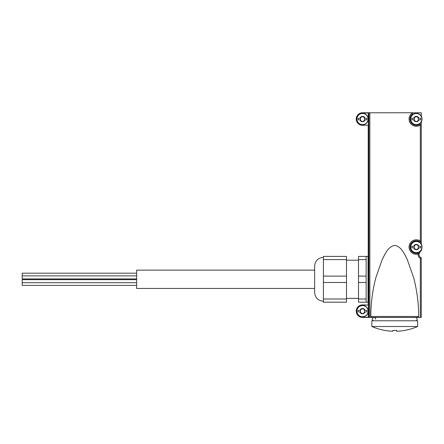 <?xml version="1.0" encoding="UTF-8"?>
<svg xmlns="http://www.w3.org/2000/svg" width="444" height="444" viewBox="0 0 444 444"><rect width="100%" height="100%" fill="white"/><g stroke="black" fill="none" stroke-linecap="round" stroke-linejoin="round"><path stroke-width="0.67" d="M360.295 311.832A0.533 0.533 0 0 0 360.223 311.916L360.239 312.548A2.664 2.664 0 0 0 362.437 313.819L360.817 312.731L360.295 311.832A0.932 0.932 0 0 0 360.295 310.473L360.817 309.573L359.956 310.389A2.664 2.664 0 0 1 360.167 309.884M360.239 309.757A2.664 2.664 0 0 1 362.437 308.486L364.208 309.573L364.729 310.473A0.932 0.932 0 0 0 364.729 311.832L364.208 312.731L364.785 312.548L364.802 311.916A0.533 0.533 0 0 0 364.729 311.832M360.295 119.73A0.533 0.533 0 0 0 360.223 119.813L360.239 120.446A2.664 2.664 0 0 0 362.437 121.712L360.817 120.629L360.295 119.73A0.932 0.932 0 0 0 360.295 118.37L360.817 117.466L359.956 118.287A2.664 2.664 0 0 1 360.167 117.782M360.239 117.649A2.664 2.664 0 0 1 362.437 116.383L364.208 117.466L364.729 118.37A0.932 0.932 0 0 0 364.729 119.73L364.208 120.629L364.785 120.446L364.802 119.813A0.533 0.533 0 0 0 364.729 119.73M360.167 312.421A2.664 2.664 0 0 1 359.956 311.916L358.125 311.916L358.125 310.389L360.223 310.389A0.533 0.533 0 0 0 360.295 310.473M360.817 309.573L362.437 308.486M363.031 308.891L361.993 308.891M364.729 310.473A0.533 0.533 0 0 0 364.802 310.389L364.785 309.757L364.208 309.573M364.208 312.731L362.587 313.819A2.664 2.664 0 0 0 364.785 312.548M361.993 313.414L362.515 313.825L363.031 313.414M360.239 312.548L360.817 312.731M360.167 120.318A2.664 2.664 0 0 1 359.956 119.813L358.125 119.813L358.125 118.287L360.223 118.287A0.533 0.533 0 0 0 360.295 118.37M360.817 117.466L362.437 116.383M363.031 116.789L361.993 116.789M364.729 118.37A0.533 0.533 0 0 0 364.802 118.287L364.785 117.649L364.208 117.466M364.208 120.629L362.587 121.712A2.664 2.664 0 0 0 364.785 120.446M361.993 121.306L362.515 121.717L363.031 121.306M360.239 120.446L360.817 120.629M362.587 308.486A2.664 2.664 0 0 1 364.785 309.757M364.857 309.884A2.664 2.664 0 0 1 365.068 310.389L366.899 310.389L366.899 311.916L365.068 311.916A2.664 2.664 0 0 1 364.857 312.421M362.587 116.383A2.664 2.664 0 0 1 364.785 117.649M364.857 117.782A2.664 2.664 0 0 1 365.068 118.287L366.899 118.287L366.899 119.813L365.068 119.813A2.664 2.664 0 0 1 364.857 120.318M414.036 245.66A2.664 2.664 0 0 1 416.233 244.389L418.004 245.477L418.526 246.376A0.932 0.932 0 0 0 418.526 247.735L418.004 248.634L418.581 248.451A2.664 2.664 0 0 1 416.383 249.722L414.613 248.634L414.091 247.735A0.932 0.932 0 0 0 414.091 246.376L414.613 245.477L413.753 246.292A2.664 2.664 0 0 1 413.963 245.787M414.091 247.735A0.533 0.533 0 0 0 414.019 247.819L413.963 248.324A2.664 2.664 0 0 1 413.753 247.819L411.921 247.819L411.921 246.292L414.019 246.292A0.533 0.533 0 0 0 414.091 246.376M414.613 245.477L416.233 244.389M416.827 244.794L415.789 244.794M418.526 246.376A0.533 0.533 0 0 0 418.598 246.292L418.581 245.66L418.004 245.477M418.581 248.451L418.598 247.819A0.533 0.533 0 0 0 418.526 247.735M418.004 248.634L416.383 249.722M415.789 249.312L416.311 249.722L416.827 249.312M413.963 248.324L414.613 248.634M416.383 244.389A2.664 2.664 0 0 1 418.581 245.66M418.653 245.787A2.664 2.664 0 0 1 418.864 246.292L420.696 246.292L420.696 247.819L418.864 247.819A2.664 2.664 0 0 1 418.653 248.324M416.233 249.722A2.664 2.664 0 0 1 414.036 248.451M414.036 117.649A2.664 2.664 0 0 1 416.233 116.383L418.004 117.466L418.526 118.37A0.932 0.932 0 0 0 418.526 119.73L418.004 120.629L418.581 120.446A2.664 2.664 0 0 1 416.383 121.712L414.613 120.629L414.091 119.73A0.932 0.932 0 0 0 414.091 118.37L414.613 117.466L413.753 118.287A2.664 2.664 0 0 1 413.963 117.782M414.091 119.73A0.533 0.533 0 0 0 414.019 119.813L413.963 120.318A2.664 2.664 0 0 1 413.753 119.813L411.921 119.813L411.921 118.287L414.019 118.287A0.533 0.533 0 0 0 414.091 118.37M414.613 117.466L416.233 116.383M416.827 116.789L415.789 116.789M418.526 118.37A0.533 0.533 0 0 0 418.598 118.287L418.581 117.649L418.004 117.466M418.581 120.446L418.598 119.813A0.533 0.533 0 0 0 418.526 119.73M418.004 120.629L416.383 121.712M415.789 121.306L416.311 121.717L416.827 121.306M413.963 120.318L414.613 120.629M416.383 116.383A2.664 2.664 0 0 1 418.581 117.649M418.653 117.782A2.664 2.664 0 0 1 418.864 118.287L420.696 118.287L420.696 119.813L418.864 119.813A2.664 2.664 0 0 1 418.653 120.318M416.233 121.712A2.664 2.664 0 0 1 414.036 120.446M421.65 116.994L421.65 116.511A5.916 5.916 0 0 0 421.267 115.829L421.267 112.754L412.515 112.87A7.248 7.248 0 0 0 410.201 122.949A7.248 7.248 0 0 0 420.313 125.091L420.313 241.014L420.74 241.863L419.785 241.808A0.955 0.955 0 0 0 420.74 241.863L421.267 241.014L421.267 124.331L421.267 243.834A5.916 5.916 0 0 1 421.65 244.516L421.65 244.999M420.313 125.091L420.696 124.331L421.267 124.331L421.267 122.267A5.916 5.916 0 0 0 421.65 121.584L421.65 121.101M420.185 251.52A3.813 3.813 0 0 0 418.981 254.14L420.324 251.398A3.813 3.813 0 0 1 421.267 250.805L420.707 251.11L421.267 250.805L421.267 250.277A5.916 5.916 0 0 0 421.65 249.595L421.65 249.106M420.707 257.498L421.267 257.803L420.707 257.498M419.73 124.331L420.696 124.331L419.73 124.331A6.294 6.294 0 0 1 411.155 122.661A6.294 6.294 0 0 1 412.515 114.025A6.294 6.294 0 0 0 411.155 122.661A6.294 6.294 0 0 0 419.73 124.331M412.515 112.87L412.515 114.025L412.515 112.87M412.515 112.754L362.515 112.782A6.266 6.266 0 0 0 356.249 119.048A6.266 6.266 0 0 0 362.515 125.313L368.426 125.119L368.237 112.782M370.807 316.489L418.698 316.489C418.653 303.474 416.988 290.581 413.697 277.811L407.22 259.368C404.306 253.985 401.426 246.254 394.472 245.404C387.817 246.87 385.031 254.223 382.151 259.657L375.741 278.055C372.51 290.631 370.868 303.446 370.807 316.489L371.878 317.449L368.237 317.449L368.426 305.078L362.515 304.889A6.266 6.266 0 0 0 356.249 311.155A6.266 6.266 0 0 0 362.515 317.416L368.237 317.416M418.698 316.489L417.626 317.449L420.313 317.449L420.313 258.375L421.267 257.803L421.267 317.449L420.313 317.449M368.42 260.217L368.42 298.374M371.878 317.449L417.626 317.449M418.981 254.14A3.813 3.813 0 0 0 421.267 257.803A3.813 3.813 0 0 1 418.981 254.14L418.648 253.369L418.032 254.096A4.767 4.767 0 0 0 420.313 258.375M368.426 305.078L362.515 305.078A6.072 6.072 0 0 0 356.438 311.155A6.072 6.072 0 0 0 362.515 317.227L362.515 317.416M368.426 317.227L362.515 317.227M368.426 125.119L362.515 125.313M368.426 112.976L362.515 112.976A6.072 6.072 0 0 0 356.438 119.048A6.072 6.072 0 0 0 362.515 125.119M418.648 253.369A0.955 0.955 0 0 0 417.804 253.169L418.648 253.369M419.785 241.808A6.294 6.294 0 0 0 410.106 245.97A6.294 6.294 0 0 0 417.804 253.169A6.294 6.294 0 0 1 410.106 245.97A6.294 6.294 0 0 1 419.785 241.808M420.324 251.398L420.707 251.11M362.515 316.877A5.722 5.722 0 0 0 367.471 308.291A5.722 5.722 0 0 0 357.553 308.291A5.722 5.722 0 0 0 362.515 316.877A5.722 5.722 0 0 0 367.471 308.291A5.722 5.722 0 0 0 357.553 308.291A5.722 5.722 0 0 0 362.515 316.877M362.515 124.77A5.722 5.722 0 0 0 367.471 116.189A5.722 5.722 0 0 0 357.553 116.189A5.722 5.722 0 0 0 362.515 124.77A5.722 5.722 0 0 0 367.471 116.189A5.722 5.722 0 0 0 357.553 116.189A5.722 5.722 0 0 0 362.515 124.77M416.311 124.77A5.722 5.722 0 0 0 421.267 116.189A5.722 5.722 0 0 0 411.355 116.189A5.722 5.722 0 0 0 416.311 124.77A5.722 5.722 0 0 0 421.267 116.189A5.722 5.722 0 0 0 411.355 116.189A5.722 5.722 0 0 0 416.311 124.77M416.311 252.775A5.722 5.722 0 0 0 421.267 244.194A5.722 5.722 0 0 0 411.355 244.194A5.722 5.722 0 0 0 416.311 252.775A5.722 5.722 0 0 0 421.267 244.194A5.722 5.722 0 0 0 411.355 244.194A5.722 5.722 0 0 0 416.311 252.775M392.846 330.447L396.659 330.447L392.846 330.447L392.846 331.246A57.326 57.326 0 0 1 371.861 326.512L417.643 326.512L417.643 320.784L371.861 320.784L371.861 326.512M417.643 326.512A57.326 57.326 0 0 1 396.659 331.246L396.659 330.447M373.543 320.784C369.852 319.364 375.247 315.212 375.674 319.147M323.404 299.001L323.404 302.186L346.486 302.186L346.486 299.001L323.404 299.001L323.404 282.478L346.486 282.478L346.486 299.001M346.486 276.107L323.404 276.107L323.404 256.404L346.486 256.404L346.486 282.478M323.404 259.59L346.486 259.59M323.404 276.107L323.404 282.478M366.139 299.001L358.508 299.001L358.508 302.186L368.043 302.186L368.043 256.404L366.139 256.404L366.139 302.186M366.139 276.107L358.508 276.107L358.508 256.404L366.139 256.404M358.508 259.59L366.139 259.59M358.508 276.107L358.508 282.478L366.139 282.478M346.486 298.374L358.508 298.374M323.404 257.353C318.076 257.875 315.151 260.8 314.63 266.134L314.63 292.457C315.151 297.785 318.076 300.71 323.404 301.232M358.508 299.001L358.508 282.478M368.043 298.374L368.564 298.374M314.63 270.135L136.652 270.135L136.652 288.45L314.63 288.45M136.652 278.921L22.2 278.921L22.2 273.188L136.652 273.188M136.652 285.403L22.2 285.403L22.2 279.665L136.652 279.665M22.2 282.717L136.652 282.717M362.515 316.727A5.572 5.572 0 0 0 367.338 308.364A5.572 5.572 0 0 0 357.686 308.364A5.572 5.572 0 0 0 362.515 316.727M362.515 124.62A5.572 5.572 0 0 0 367.338 116.261A5.572 5.572 0 0 0 357.686 116.261A5.572 5.572 0 0 0 362.515 124.62M416.311 252.63A5.572 5.572 0 0 0 421.8 246.098A5.572 5.572 0 0 0 415.673 241.519A5.572 5.572 0 0 0 410.744 247.375A5.572 5.572 0 0 0 416.311 252.63M416.311 124.62A5.572 5.572 0 0 0 421.8 118.093A5.572 5.572 0 0 0 415.673 113.514A5.572 5.572 0 0 0 410.744 119.369A5.572 5.572 0 0 0 416.311 124.62M369.846 317.449L369.846 112.754M420.313 241.014A7.248 7.248 0 0 0 409.168 245.81A7.248 7.248 0 0 0 418.032 254.096M368.897 317.449L368.897 112.754M368.209 304.889L368.209 298.374L368.209 304.889M368.209 260.217L368.209 125.313L368.209 260.217M415.961 320.784C417.721 319.425 417.571 318.309 415.529 317.449M346.486 260.217L358.508 260.217M368.043 260.217L368.564 260.217M22.2 275.868L136.652 275.868"/></g></svg>
